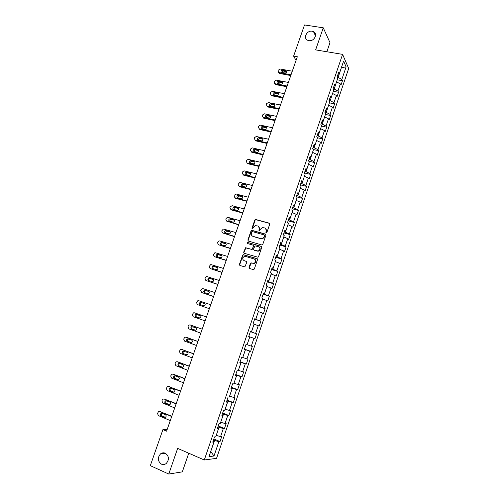 <?xml version="1.0" encoding="UTF-8"?>
<svg xmlns="http://www.w3.org/2000/svg" width="499" height="499" viewBox="0 0 499 499"><rect width="100%" height="100%" fill="white"/><g stroke="black" fill="none" stroke-linecap="round" stroke-linejoin="round"><path stroke-width="0.75" d="M266.16 232.877L266.878 232.472L269.741 224.138L269.254 223.147L255.463 219.435L254.814 220.015L251.951 228.274L252.55 228.966L253.361 227.494L255.388 225.642L257.709 225.978C259.1 226.527 259.605 227.588 259.231 229.141L258.856 230.214L259.468 230.912L260.272 229.434L262.281 227.588L264.651 227.918C266.054 228.473 266.572 229.534 266.192 231.099L265.824 232.178L266.16 232.877M165.269 453.204C163.66 452.549 162.119 452.743 160.647 453.778C157.316 457.664 157.584 461.126 161.458 464.164C163.111 464.843 164.695 464.638 166.198 463.527C169.442 459.591 169.13 456.148 165.269 453.204M312.156 31.219C306.823 30.133 302.812 38.336 307.727 40.294L308.881 40.637C314.121 41.748 318.219 33.714 313.478 31.637L312.156 31.219M249.026 267.427L249.5 268.45L253.286 269.61L254.309 269.042L257.534 259.661L257.054 258.644L243.188 254.633L242.62 255.189L239.401 264.482L239.869 265.493L244.872 266.865L246.787 262.324L246.313 261.308L244.067 260.628C242.202 259.255 242.283 257.858 244.323 256.43L245.527 256.411L254.365 259.062C256.243 260.403 256.187 261.8 254.191 263.266L250.947 262.867L250.404 263.422L249.026 267.427L249.488 268.443M326.864 51.753L329.989 42.658L323.271 27.813L315.63 49.888L342.588 54.372L204.297 459.984L177.656 448.383L168.768 474.05L150.311 465.654L162.923 429.602L166.591 431.167L297.329 56.755L293.612 56.119L296.05 60.41M323.271 27.813L304.515 24.95L293.612 56.119M261.757 244.959L262.78 244.385L265.979 235.091L265.493 234.087L251.677 230.282L251.053 230.862L247.866 240.069L248.334 241.061L261.757 244.959M261.763 247.348L258.557 256.686L258.002 257.247L244.111 253.255L243.643 252.244L245.595 247.722L251.446 249.313L252.463 248.745L253.367 246.113L252.893 245.109L247.255 243.462L247.342 242.371L261.283 246.338L261.763 247.348M342.588 54.372L348.689 68.482L216.547 458.35L204.297 459.984M213.822 438.964L220.028 441.565L221.737 436.538L220.589 436.6L223.327 428.535L224.463 428.504L226.159 423.495L225.037 423.508L227.762 415.474L228.873 415.492L230.569 410.509L229.459 410.465L232.172 402.475L233.27 402.543L234.954 397.578L233.869 397.491L236.57 389.532L237.643 389.657L239.32 384.71L238.254 384.567L240.942 376.645L241.996 376.82L243.668 371.898L242.62 371.705L245.296 363.815L246.331 364.045L247.997 359.149L246.968 358.9L249.637 351.046L250.648 351.327L252.301 346.449L251.296 346.15L253.954 338.334L254.945 338.665L256.592 333.812L255.607 333.463L258.245 325.679L259.224 326.059L260.865 321.225L259.898 320.826L262.524 313.079L263.478 313.509L265.112 308.694L264.164 308.245L266.784 300.535L267.72 301.016L269.348 296.225L268.418 295.726L271.026 288.048L271.943 288.572L273.558 283.806L272.654 283.257L275.248 275.61L276.147 276.19L277.756 271.437L276.864 270.845L279.446 263.235L280.326 263.859L281.935 259.131L281.062 258.488L283.632 250.91L284.492 251.583L286.089 246.874L285.241 246.182L287.798 238.641L288.64 239.358L290.231 234.667L289.395 233.931L291.946 226.421L292.77 227.188L294.354 222.523L293.537 221.737L296.075 214.258L296.886 215.069L298.458 210.422L297.66 209.592L300.192 202.145L300.978 203.006L302.55 198.377L301.764 197.504L304.284 190.088L305.051 190.992L306.617 186.389L305.856 185.466L308.357 178.087L309.112 179.035L310.671 174.444L309.923 173.484L312.418 166.13L313.154 167.121L314.701 162.555L313.971 161.545L316.46 154.228L317.177 155.264L318.718 150.717L318.006 149.663L320.483 142.377L321.181 143.456L322.722 138.934L322.023 137.836L324.487 130.576L325.173 131.705L326.702 127.195L326.022 126.054L328.479 118.831L329.147 119.997L330.669 115.506L330.007 114.327L332.446 107.129L333.101 108.339L334.617 103.873L333.974 102.644L336.407 95.484L337.037 96.731L338.547 92.284L337.923 91.018L340.343 83.882L340.96 85.179L342.464 80.744L341.852 79.435L346.119 66.872L343.599 61.115L339.258 73.871L338.621 72.505L337.081 77.039L337.723 78.387L335.253 85.628L334.604 84.306L333.051 88.859L333.712 90.163L331.236 97.436L330.569 96.157L329.009 100.729L329.683 101.989L327.201 109.293L326.514 108.065L324.949 112.655L325.641 113.872L323.146 121.207L322.441 120.022L320.869 124.631L321.581 125.804L319.073 133.171L318.35 132.029L316.771 136.664L317.501 137.786L322.722 138.934M220.028 441.565L218.874 441.652L213.996 456.017L208.981 456.641L213.959 442.027L212.749 442.12L214.508 436.956L215.705 436.887L218.5 428.678L217.314 428.71L219.067 423.57L220.24 423.557L223.022 415.393L221.862 415.368L223.602 410.253L224.756 410.297L227.525 402.163L226.384 402.088L228.118 396.998L229.247 397.092L232.004 388.995L230.887 388.864L232.609 383.8L233.719 383.949L236.464 375.89L235.366 375.71L237.087 370.663L238.173 370.869L240.905 362.848L239.826 362.605L241.535 357.583L242.608 357.845L245.327 349.861L244.267 349.568L245.97 344.566L247.017 344.878L249.725 336.931L248.689 336.588L250.386 331.61L251.409 331.972L254.103 324.063L253.087 323.664L254.777 318.711L255.781 319.129L258.463 311.251L257.472 310.802L259.149 305.868L260.135 306.336L262.805 298.496L261.832 297.997L263.503 293.088L264.47 293.605L267.127 285.802L266.173 285.253L267.832 280.363L268.786 280.931L271.431 273.165L270.489 272.56L272.148 267.695L273.078 268.319L275.71 260.578L274.793 259.929L276.446 255.089L277.35 255.756L279.976 248.053L279.078 247.354L280.719 242.533L281.611 243.25L284.218 235.584L283.338 234.836L284.973 230.033L285.846 230.8L288.441 223.172L287.586 222.373L289.214 217.595L290.062 218.406L292.651 210.809L291.809 209.96L293.431 205.208L294.26 206.068L296.836 198.502L296.019 197.61L297.629 192.876L298.446 193.787L301.009 186.252L300.205 185.31L301.808 180.601L302.606 181.555L305.157 174.057L304.371 173.072L305.974 168.375L306.748 169.379L309.293 161.913L308.525 160.878L310.116 156.206L310.877 157.26L313.403 149.825L312.661 148.746L314.245 144.092L314.981 145.19L317.501 137.786M217.938 426.876L219.042 427.325L216.217 435.384M216.292 435.415L220.589 436.6M219.042 427.325L223.327 428.535M218.5 428.678L217.564 427.986M222.398 413.79L223.496 414.232L220.683 422.254M220.758 422.285L225.037 423.508M223.496 414.232L227.762 415.474M223.022 415.393L222.067 414.75M226.833 400.766L227.931 401.202L225.136 409.186M225.205 409.211L229.459 410.465M227.931 401.202L232.172 402.475M227.525 402.163L226.558 401.57M231.249 387.804L232.347 388.228L229.559 396.175M229.634 396.206L233.869 397.491M232.347 388.228L236.57 389.532M232.004 388.995L231.025 388.447M235.64 374.899L236.744 375.31L233.969 383.226M234.043 383.251L238.254 384.567M236.744 375.31L240.942 376.645M236.464 375.89L235.472 375.391M240.019 362.049L241.117 362.455L238.36 370.333M238.428 370.358L242.62 371.705M241.117 362.455L245.296 363.815M240.905 362.848L239.9 362.386M244.373 349.263L245.477 349.656L242.726 357.496M242.795 357.521L246.968 358.9M245.477 349.656L249.637 351.046M245.327 349.861L244.31 349.443M248.708 336.526L249.812 336.912L247.074 344.722M247.148 344.747L251.296 346.15M249.812 336.912L253.954 338.334M249.725 336.931L248.695 336.563M254.06 324.2L251.477 332.022L250.373 331.642L256.592 333.812M251.477 332.022L255.607 333.463M254.128 324.225L258.245 325.679M251.409 331.972L250.379 331.623M258.357 311.569L255.787 319.36L254.683 318.992M255.787 319.36L259.898 320.826M258.426 311.594L262.524 313.079M255.781 319.129L254.739 318.824M262.636 299.001L260.079 306.754L258.969 306.392M260.079 306.754L264.164 308.245M262.705 299.026L266.784 300.535M260.135 306.336L259.081 306.074M266.896 286.482L264.345 294.204L263.241 293.849M264.345 294.204L268.418 295.726M266.965 286.507L271.026 288.048M264.47 293.605L263.397 293.387M271.138 274.02L268.599 281.704L267.495 281.361M268.599 281.704L272.654 283.257M271.207 274.045L275.248 275.61M268.786 280.931L267.701 280.756M275.361 261.613L272.834 269.267L271.73 268.93M272.834 269.267L276.864 270.845M275.429 261.638L279.446 263.235M273.078 268.319L271.986 268.181M279.565 249.263L277.051 256.879L275.941 256.555M277.051 256.879L281.062 258.488M279.633 249.282L283.632 250.91M277.35 255.756L276.246 255.663M283.75 236.969L281.249 244.547L280.139 244.229M281.249 244.547L285.241 246.182M283.819 236.988L287.798 238.641M281.611 243.25L280.494 243.2M287.917 224.725L285.428 232.272L284.318 231.96M285.428 232.272L289.395 233.931M287.985 224.743L291.946 226.421M285.846 230.8L284.717 230.794M292.065 212.53L289.588 220.047L288.478 219.747M289.588 220.047L293.537 221.737M292.133 212.549L296.075 214.258M290.062 218.406L288.921 218.437M296.194 200.398L293.73 207.877L292.62 207.584M293.73 207.877L297.66 209.592M296.269 200.417L300.192 202.145M294.26 206.068L293.113 206.143M300.304 188.31L297.853 195.758L296.743 195.477M297.853 195.758L301.764 197.504M300.379 188.329L304.284 190.088M298.446 193.787L297.279 193.899M304.402 176.278L301.957 183.694L300.847 183.42M301.957 183.694L305.856 185.466M304.477 176.297L308.357 178.087M302.606 181.555L301.433 181.705M308.482 164.302L306.043 171.687L304.939 171.419M306.043 171.687L309.923 173.484M308.55 164.321L312.418 166.13M306.748 169.379L305.563 169.573M312.536 152.376L310.116 159.724L309.006 159.468M310.116 159.724L313.971 161.545M312.611 152.388L316.46 154.228M310.877 157.26L309.679 157.491M316.578 140.5L314.17 147.816L313.06 147.567M314.17 147.816L318.006 149.663M316.653 140.512L320.483 142.377M314.981 145.19L313.777 145.458M320.608 128.673L318.206 135.959L317.096 135.722M318.206 135.959L322.023 137.836M320.676 128.692L324.487 130.576M319.073 133.171L317.857 133.483M324.612 116.897L322.223 124.157L321.113 123.92M322.223 124.157L326.022 126.054M324.687 116.916L328.479 118.831M323.146 121.207L321.917 121.556M328.604 105.177L326.221 112.4L325.111 112.175M326.221 112.4L330.007 114.327M328.673 105.189L332.446 107.129M327.201 109.293L325.959 109.68M332.577 93.506L330.207 100.698L329.097 100.48M330.207 100.698L333.974 102.644M332.646 93.519L336.407 95.484M331.236 97.436L329.989 97.854M336.532 81.88L334.174 89.04L333.064 88.834M334.174 89.04L337.923 91.018M336.6 81.892L340.343 83.882M335.253 85.628L333.999 86.084M341.328 67.789L338.122 77.439L337.187 77.27M338.122 77.439L341.852 79.435M341.353 67.708L346.119 66.872M339.258 73.871L337.991 74.363M168.768 474.05L182.328 471.861L188.747 453.211M167.177 429.483L162.923 429.602M210.746 451.452L214.564 440.48L213.466 440.012M210.734 451.495L213.996 456.017M214.564 440.48L218.874 441.652M213.959 442.027L213.029 441.291M337.243 79.796L342.464 80.744M333.326 91.298L338.547 92.284M329.396 102.85L334.617 103.873M325.448 114.446L330.669 115.506M321.481 126.097L326.702 127.195M313.16 149.463L318.718 150.717M308.738 161.171L314.701 162.555M304.415 172.941L310.671 174.444M300.367 184.836L306.617 186.389M296.3 196.781L302.55 198.377M292.214 208.775L298.458 210.422M288.11 220.826L294.354 222.523M283.987 232.927L290.231 234.667M279.852 245.084L286.089 246.874M275.691 257.291L281.935 259.131M271.518 269.547L277.756 271.437M267.327 281.86L273.558 283.806M263.11 294.229L269.348 296.225M258.881 306.654L265.112 308.694M254.633 319.129L260.865 321.225M248.72 336.494L254.945 338.665M244.423 349.107L250.648 351.327M240.113 361.769L246.331 364.045M235.778 374.493L241.996 376.82M231.43 387.274L237.643 389.657M227.057 400.111L233.27 402.543M222.666 413.004L228.873 415.492M218.256 425.953L224.463 428.504M266.129 232.865L266.454 231.305L265.611 228.455M258.644 226.502L259.492 229.353L259.168 230.906M269.647 223.415L255.731 219.654L255.083 220.234L252.269 228.96M265.861 234.337L251.951 230.494L251.328 231.068L248.14 240.269L248.271 241.042M264.626 235.653L264.289 234.954L252.5 231.611L251.795 232.01L251.402 233.139C251.022 234.698 251.521 235.753 252.906 236.32L260.965 238.628L262.318 238.622L264.233 236.794L264.626 235.653L264.888 235.859L264.576 235.166M252.326 236.058L252.906 236.32M264.888 235.859L264.495 237L262.586 238.821L261.233 238.828L253.18 236.52M253.236 245.327L253.642 246.306L252.157 249.5L245.876 247.909L243.924 252.432L244.08 253.243M261.626 246.562L247.916 242.564L247.267 243.468M257.104 250.985L258.314 250.966C260.378 249.525 260.459 248.128 258.557 246.762L254.995 245.851L253.504 249.057L253.979 250.061L258.588 251.153C260.472 249.987 260.703 248.652 259.268 247.148M257.372 251.172L254.253 250.249M255.001 259.393C256.505 260.852 256.324 262.206 254.465 263.441L251.228 263.042L249.3 267.595M246.618 261.488L244.354 260.802M257.372 258.838L243.475 254.814L242.907 255.376L239.695 264.651L239.869 265.493M291.029 74.8L278.76 72.536L278.024 70.895L278.274 70.184L280.195 69.018L292.283 71.214M290.767 75.542L279.328 73.422L278.511 72.424M286.75 71.719L283.076 71.014L281.473 72.33M281.717 72.405L285.135 73.035C286.788 72.629 287.106 71.881 286.095 70.789L282.521 70.122C280.875 70.534 280.557 71.282 281.573 72.367L281.717 72.405M287.106 86.034L274.905 83.701L274.107 82.029L274.363 81.312L276.278 80.152L288.366 82.429M286.856 86.739L275.598 84.587L274.612 83.576M282.833 82.865L279.172 82.142L277.569 83.495M277.8 83.57L281.218 84.219C282.896 83.795 283.201 83.04 282.135 81.948L278.604 81.275C276.933 81.705 276.627 82.46 277.7 83.545L277.8 83.57M283.164 97.311L271.032 94.91L270.177 93.201L270.427 92.483L272.348 91.329L284.43 93.693M282.933 97.985L271.618 95.739L270.701 94.779M278.897 94.055L275.255 93.313L273.652 94.71M273.864 94.779L277.282 95.452C278.985 95.01 279.278 94.242 278.149 93.157L274.675 92.477C272.972 92.926 272.685 93.693 273.82 94.766L273.864 94.779M279.209 108.639L267.133 106.156L266.229 104.428L266.478 103.705L268.4 102.551L280.482 105.002M278.991 109.275L267.732 106.961L267.133 106.156M274.943 105.295L271.313 104.528L269.716 105.969M274.731 105.227L274.144 104.416L270.726 103.717C268.998 104.191 268.73 104.965 269.915 106.031L273.333 106.73C275.061 106.262 275.336 105.489 274.151 104.416L274.731 105.227M275.242 120.01L263.166 117.446L262.262 115.693L262.518 114.97L264.389 113.809L276.515 116.361M275.03 120.615L263.778 118.219L263.166 117.446M270.969 116.579L267.321 115.787L265.767 117.277M265.948 117.334L269.416 118.07C271.113 117.558 271.369 116.778 270.177 115.731L266.722 115.001C265.019 115.506 264.763 116.279 265.948 117.334M271.25 131.43L259.181 128.773L258.282 127.008L258.538 126.284L260.347 125.118L272.535 127.769M271.051 132.004L259.804 129.522L259.181 128.773M266.977 127.906L263.297 127.089L261.8 128.63M261.963 128.68L265.487 129.447C267.146 128.904 267.383 128.118 266.198 127.095L262.686 126.334C261.027 126.871 260.784 127.65 261.963 128.68M267.246 142.901L255.182 140.157L254.284 138.373L254.54 137.643L256.286 136.477L268.531 139.221M267.059 143.438L255.812 140.874L255.182 140.157M262.973 139.283L259.262 138.441L257.821 140.032M257.964 140.076L261.538 140.874C263.154 140.294 263.372 139.502 262.2 138.504L258.638 137.712C257.016 138.279 256.792 139.071 257.964 140.076M263.229 154.416L251.165 151.584L250.267 149.781L250.529 149.051L252.213 147.879L264.52 150.717M263.048 154.921L251.808 152.276L251.165 151.584M258.944 150.704L255.207 149.837L253.829 151.484M253.947 151.521L257.571 152.345C259.149 151.733 259.355 150.941 258.183 149.962L254.571 149.139C252.993 149.737 252.781 150.536 253.947 151.521M259.187 165.98L247.13 163.054L246.238 161.239L246.5 160.503L248.122 159.337L260.484 162.269M259.025 166.448L247.785 163.722L247.13 163.054M254.902 162.169L251.134 161.289L249.824 162.986M249.912 163.011L253.592 163.865C255.126 163.223 255.313 162.424 254.153 161.47L250.492 160.616C248.951 161.246 248.758 162.044 249.912 163.011M255.132 177.594L243.082 174.575L242.19 172.748L242.452 172.005L244.011 170.839L256.436 173.864M254.983 178.031L243.749 175.211L243.082 174.575M250.835 173.689L247.049 172.785L245.801 174.531M245.864 174.55L249.587 175.43C251.084 174.762 251.253 173.958 250.105 173.022L246.394 172.143C244.89 172.804 244.716 173.602 245.864 174.55M251.059 189.258L239.015 186.146L238.123 184.299L239.888 182.391L252.369 185.516M250.922 189.657L239.695 186.757L239.015 186.146M246.749 185.254L242.944 184.337L241.759 186.127M241.797 186.133L245.57 187.044C247.024 186.352 247.18 185.547 246.038 184.624L242.277 183.719C240.817 184.405 240.655 185.21 241.797 186.133M246.974 200.966L234.929 197.766L234.043 195.901L234.305 195.159L236.239 194.036L248.284 197.211M246.843 201.334L235.622 198.346L234.929 197.766M241.953 196.275L242.626 196.862L238.828 195.932L237.711 197.772L241.535 198.702C242.951 197.984 243.088 197.18 241.953 196.275L238.148 195.346C236.726 196.057 236.582 196.862 237.711 197.772M242.863 212.73L230.825 209.437L229.945 207.553L230.207 206.804L232.141 205.688L244.179 208.956M242.751 213.061L231.53 209.985L230.825 209.437M237.855 207.977L234 207.029C232.621 207.759 232.49 208.563 233.607 209.455L237.48 210.416C238.853 209.674 238.977 208.863 237.855 207.977L238.516 208.513L234.698 207.584L233.644 209.468M238.74 224.544L226.708 221.151L225.829 219.254L226.091 218.5L227.419 217.358L228.031 217.389L240.063 220.751M238.641 224.831L226.708 221.151M234.38 220.24L230.544 219.279L229.565 221.213M229.49 221.188L233.407 222.167C234.742 221.406 234.848 220.595 233.738 219.728L229.839 218.755C228.498 219.504 228.38 220.315 229.49 221.188M234.599 236.401L222.573 232.921L221.693 231L223.234 229.116L223.901 229.141L235.927 232.596M234.511 236.657L222.573 232.921M230.22 231.998L226.378 231.031L225.467 233.008M225.348 232.971L229.309 233.975C230.607 233.195 230.706 232.378 229.602 231.53L225.66 230.532C224.357 231.299 224.251 232.116 225.348 232.971M230.438 248.315L218.419 244.735L217.545 242.801L217.807 242.04L219.03 240.923L219.747 240.942L231.773 244.491M230.363 248.533L218.419 244.735M226.028 243.805L222.198 242.826L221.363 244.859M221.194 244.809L225.199 245.832C226.459 245.034 226.54 244.217 225.448 243.381L221.469 242.364C220.196 243.15 220.109 243.961 221.194 244.809M226.259 260.278L214.246 256.605L213.372 254.646L214.813 252.781L215.587 252.793L227.6 256.436M226.197 260.459L214.246 256.605M221.824 255.656L218.001 254.677L217.24 256.76M217.028 256.692L221.063 257.733C222.292 256.923 222.361 256.106 221.282 255.282L217.258 254.241C216.023 255.045 215.948 255.862 217.028 256.692M222.067 272.292L210.054 268.518L209.187 266.547L210.584 264.688L211.401 264.695L223.415 268.437M222.018 272.435L210.054 268.518M217.589 267.558L213.79 266.578C212.823 267.09 212.593 267.801 213.11 268.712M212.836 268.624L216.915 269.691C218.1 268.861 218.163 268.044 217.09 267.233L213.029 266.173C211.832 266.99 211.769 267.807 212.836 268.624M217.851 284.361L205.85 280.488L204.983 278.498L206.337 276.652L207.197 276.646L219.204 280.488M217.814 284.467L205.85 280.488M213.329 279.509L209.561 278.529C208.588 279.091 208.389 279.82 208.975 280.725M208.626 280.613L212.742 281.692C213.896 280.856 213.946 280.039 212.886 279.234L208.788 278.155C207.628 278.985 207.572 279.802 208.626 280.613M213.622 296.481L201.621 292.508L200.76 290.499L202.07 288.665L202.981 288.647L214.982 292.589M213.597 296.549L201.621 292.508M209.031 291.503L205.314 290.537C204.328 291.148 204.172 291.903 204.833 292.794M204.403 292.651L208.551 293.749C209.674 292.901 209.711 292.083 208.663 291.291L204.534 290.193C203.399 291.029 203.355 291.853 204.403 292.651M209.368 308.65L197.379 304.577L196.519 302.55L197.791 300.729L198.739 300.704L210.734 304.739M209.362 308.681L197.379 304.577M204.69 303.535L201.053 302.587C200.049 303.28 199.931 304.059 200.71 304.926M200.155 304.739L204.341 305.862C205.432 305.001 205.457 304.178 204.422 303.398L200.261 302.275C199.157 303.13 199.12 303.947 200.155 304.739M205.101 320.869L193.119 316.697L192.258 314.657L193.493 312.842L194.485 312.811L206.474 316.946M200.224 315.58L196.781 314.694C195.708 315.555 195.683 316.372 196.706 317.152L199.394 318.088M195.895 316.877L200.105 318.019C201.172 317.152 201.191 316.329 200.161 315.555L195.97 314.414C194.897 315.274 194.872 316.098 195.895 316.877L196.706 317.152M202.207 329.172L190.93 325.186M200.816 333.145L188.84 328.872L187.986 326.814L188.26 326.028L189.183 325.011L190.213 324.968L202.195 329.209M193.032 326.758L192.483 326.857C191.441 327.724 191.423 328.542 192.439 329.315L195.315 330.338M191.616 329.072L195.858 330.232C196.893 329.352 196.899 328.535 195.882 327.768L191.66 326.608C190.612 327.475 190.599 328.298 191.616 329.072L192.439 329.315M197.916 341.447L186.526 337.336M196.512 345.476L184.536 341.098L183.688 339.021L184.855 337.23L185.921 337.174L197.891 341.522M188.622 338.952L188.173 339.064C187.156 339.944 187.15 340.761 188.154 341.528L191.136 342.613M187.318 341.316L191.585 342.501C192.595 341.615 192.595 340.792 191.585 340.031L187.337 338.846C186.314 339.725 186.308 340.549 187.318 341.316L188.154 341.528M193.612 353.772L182.104 349.55M192.19 357.858L180.22 353.379L179.378 351.277L180.507 349.506L181.605 349.437L193.575 353.885M184.225 351.215L183.844 351.327C182.852 352.213 182.852 353.03 183.85 353.791L186.913 354.939M183.002 353.616L187.293 354.82C188.273 353.922 188.266 353.099 187.268 352.344L182.996 351.146C182.004 352.032 182.004 352.855 183.002 353.616L183.85 353.791M189.289 366.154L177.663 361.825M187.842 370.295L175.885 365.711L175.043 363.596L176.147 361.831L177.276 361.756L189.24 366.303M179.821 363.534L179.503 363.646C178.53 364.532 178.542 365.355 179.528 366.11L182.653 367.308M178.661 365.967L182.041 367.258L182.983 367.189C183.938 366.291 183.925 365.468 182.933 364.719L179.553 363.428L178.636 363.49C177.669 364.382 177.675 365.212 178.661 365.967L179.528 366.11M184.948 378.585L173.203 374.163M183.482 382.789L171.531 378.099L170.689 375.959L171.762 374.206L172.928 374.125L184.886 378.778M175.411 375.903L175.137 376.015C174.195 376.907 174.207 377.731 175.186 378.485L178.368 379.733M174.307 378.373L177.688 379.695L178.648 379.614C179.584 378.71 179.559 377.886 178.58 377.138L175.205 375.822L174.263 375.897C173.315 376.795 173.328 377.618 174.307 378.373L175.186 378.485M180.588 391.073L168.731 386.563M179.104 395.333L167.159 390.536L166.323 388.384L167.371 386.644L168.562 386.544L180.507 391.303M170.989 388.334L170.758 388.434C169.835 389.339 169.86 390.162 170.826 390.91L174.057 392.208M169.934 390.829L173.309 392.183L174.294 392.095C175.211 391.185 175.18 390.361 174.207 389.619L170.833 388.272L169.866 388.353C168.943 389.257 168.968 390.081 169.934 390.829L170.826 390.91M176.209 403.616L164.24 399.025M174.7 407.933L162.768 403.036L161.932 400.859L162.212 400.055L162.955 399.125L164.177 399.025L176.116 403.891M166.554 400.822L166.36 400.915C165.456 401.82 165.487 402.649 166.448 403.392L169.722 404.733M165.543 403.348L168.918 404.726L169.922 404.633C170.814 403.716 170.783 402.893 169.816 402.15L166.441 400.772L165.456 400.859C164.551 401.77 164.583 402.599 165.543 403.348L166.448 403.392M171.812 416.21L159.755 411.544M170.284 420.588L158.351 415.58L157.522 413.384L158.52 411.669L159.767 411.556L171.7 416.528M162.106 413.359L161.944 413.446C161.065 414.357 161.096 415.18 162.05 415.923L165.362 417.314M161.127 415.91L164.502 417.326L165.531 417.226C166.404 416.303 166.36 415.474 165.406 414.738L162.038 413.328L161.027 413.428C160.142 414.338 160.179 415.168 161.127 415.91L162.05 415.923M278.941 72.58L279.502 73.465M283.076 71.014L282.521 70.122M286.488 71.638L285.939 70.746M275.018 83.726L275.598 84.587M279.172 82.142L278.604 81.275M282.584 82.784L282.022 81.923M271.088 94.922L271.674 95.752M275.255 93.313L274.675 92.477M278.66 93.98L278.093 93.145M271.313 104.528L270.726 103.717M267.364 115.793L266.765 115.013M270.77 116.51L270.177 115.731M263.391 127.102L262.78 126.347M266.797 127.85L266.198 127.095M259.411 138.46L258.788 137.736M262.811 139.233L262.2 138.504M255.407 149.868L254.771 149.17M258.806 150.661L258.183 149.962M251.39 161.32L250.741 160.647M254.789 162.138L254.153 161.47M247.354 172.822L246.693 172.18M250.754 173.664L250.105 173.022M243.3 184.368L242.633 183.757M246.699 185.241L246.038 184.624M239.233 195.964L238.547 195.377M235.148 207.609L234.449 207.054M231.043 219.304L230.332 218.78M234.355 220.196L233.738 219.728M226.92 231.049L226.203 230.55M230.17 231.923L229.602 231.53M222.779 242.845L222.049 242.377M225.953 243.705L225.448 243.381M218.624 254.683L217.882 254.247M221.718 255.538L221.282 255.282M214.451 266.578L213.697 266.173M217.452 267.433L217.09 267.233M210.26 278.523L209.493 278.149M206.05 290.518L205.27 290.175M201.827 302.569L201.028 302.257M197.579 314.663L196.774 314.382M190.213 324.968L191.036 325.217M185.921 337.174L186.757 337.399M181.605 349.437L182.459 349.631M186.701 354.945L186.383 354.883M177.276 361.756L178.143 361.912M182.472 367.333L182.041 367.258M172.928 374.125L173.808 374.25M178.212 379.764L177.688 379.695M168.562 386.544L169.454 386.638M173.939 392.239L173.309 392.183M164.177 399.025L165.082 399.081M169.635 404.764L168.918 404.726M159.767 411.556L160.69 411.575M165.312 417.332L164.502 417.326M165.481 453.304L160.647 453.778M315.536 35.909L313.478 31.637M278.76 72.536L279.328 73.422M286.644 71.675L286.095 70.789M274.905 83.701L275.479 84.556M282.69 82.815L282.135 81.948M271.032 94.91L271.618 95.739M278.716 93.993L278.149 93.157M267.321 115.787L266.722 115.001M263.297 127.089L262.686 126.334M259.262 138.441L258.638 137.712M255.207 149.837L254.571 149.139M251.134 161.289L250.492 160.616M247.049 172.785L246.394 172.143M242.944 184.337L242.277 183.719M238.828 195.932L238.148 195.346M234.698 207.584L234 207.029M230.544 219.279L229.839 218.755M226.378 231.031L225.66 230.532M222.198 242.826L221.469 242.364M218.001 254.677L217.258 254.241M213.79 266.578L213.029 266.173M209.561 278.529L208.788 278.155M205.314 290.537L204.534 290.193M201.053 302.587L200.261 302.275M196.781 314.694L195.97 314.414M192.483 326.857L191.66 326.608M188.173 339.064L187.337 338.846M183.844 351.327L182.996 351.146M179.503 363.646L178.636 363.49M175.137 376.015L174.263 375.897M170.758 388.434L169.866 388.353M166.36 400.915L165.456 400.859M161.944 413.446L161.027 413.428"/></g></svg>
